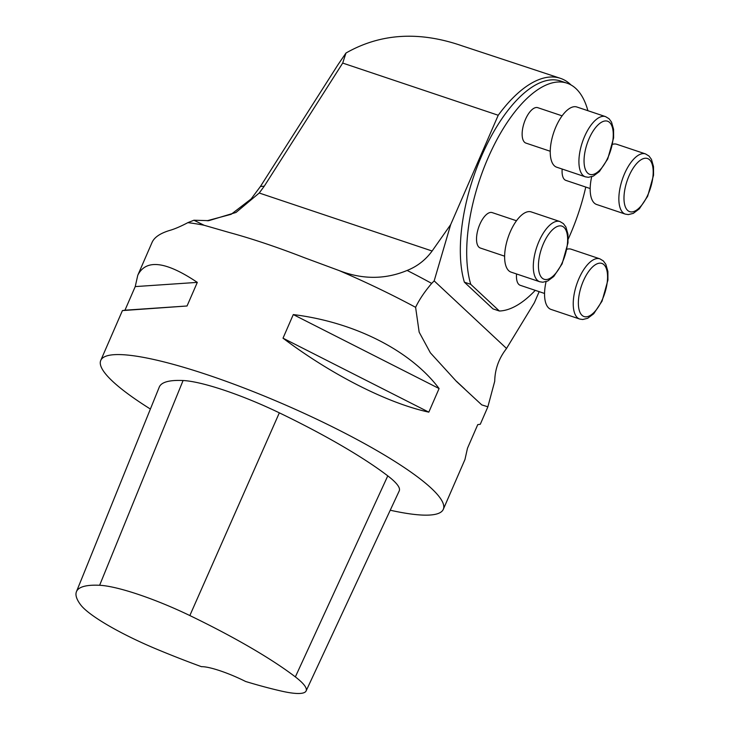 <?xml version="1.0" encoding="UTF-8"?>
<svg xmlns="http://www.w3.org/2000/svg" width="730" height="730" viewBox="0 0 730 730"><rect width="100%" height="100%" fill="white"/><g stroke="black" fill="none" stroke-linecap="round" stroke-linejoin="round"><path stroke-width="1.09" d="M339.076 270.547C362.445 279.617 385.13 279.59 407.121 270.447C417.241 266.432 425.572 259.953 432.114 251.01L450.675 224.612L434.168 280.886L506.529 348.447L504.439 351.349C498.143 360.428 494.904 370.375 494.73 381.206L487.868 406.793L481.764 404.894L456.496 381.462L430.381 352.827L419.166 332.177L415.607 307.33A186.752 32.75 -156.5 0 0 339.076 270.547L304.273 257.663A186.752 32.75 -156.5 0 0 229.403 232.541L204.099 225.26A186.752 32.75 -156.5 0 0 187.838 222.659C180.511 226.519 174.37 229.138 169.406 230.516C160.098 233.381 154.322 237.332 152.077 242.378L137.76 275.31C145.918 258.849 165.765 261.203 197.31 282.382L187.044 305.989L122.421 310.588L124.967 310.204L135.232 286.598L137.76 275.31M150.38 409.037A186.752 32.75 23.5 0 1 112.703 381.416A186.752 32.75 23.5 0 1 100.767 360.392A186.752 32.75 23.5 0 1 285.092 404.831A186.752 32.75 23.5 0 1 443.302 509.33A186.752 32.75 23.5 0 1 390.24 510.224M439.086 388.543L428.82 412.149C387.685 403.234 331.602 374.791 283.012 338.182L293.277 314.575C354.506 322.122 410.588 350.573 439.086 388.543L293.277 314.575M443.302 509.33L464.955 459.526L467.483 448.238L477.748 424.632L480.294 424.249L487.886 406.793M207.119 220.743L231.191 214.291L251.12 198.971L260.437 186.46L264.26 186.196L342.698 63.072L498.225 115.258L450.675 224.612M342.698 63.072L345.974 53.034L338.026 64.651L260.437 186.46M204.099 225.26L193.924 220.223L208.826 220.652L236.027 212.448L259.232 193.012L264.26 186.196M193.924 220.223L187.838 222.659M539.178 291.653L534.36 302.749L506.529 348.447M570.997 84.935A134.466 58.655 108.5 0 0 560.439 78.338A134.466 58.655 108.5 0 0 498.225 115.258M587.896 110.695A119.528 52.14 108.5 0 0 567.046 83.183L560.677 81.039A119.528 52.14 108.5 0 0 485.45 147.542A119.528 52.14 108.5 0 0 464.38 282.182L492.96 308.872L499.338 311.007L470.75 284.317L464.38 282.182M434.168 280.886L431.676 283.413C424.577 291.745 419.221 299.72 415.607 307.33M345.974 53.034C380.485 33.343 419.202 30.943 462.126 45.853L560.439 78.338M516.548 273.969A18.679 8.149 108.5 0 0 520.253 285.302L544.553 293.46M562.173 169.041A18.679 8.149 108.5 0 0 565.869 180.383L590.168 188.541M562.118 115.842L537.818 107.684A18.679 8.149 108.5 0 0 524.77 121.08A18.679 8.149 108.5 0 0 524.542 142.259A18.679 8.149 108.5 0 0 525.938 143.098L550.237 151.256M516.493 220.761L492.193 212.603A18.679 8.149 108.5 0 0 478.533 227.724A18.679 8.149 108.5 0 0 480.313 248.018L504.613 256.175M499.338 311.007A119.528 52.14 108.5 0 0 535.263 290.339M568.195 239.13A119.528 52.14 108.5 0 0 585.77 187.062M567.046 83.183A119.528 52.14 108.5 0 0 491.819 149.686A119.528 52.14 108.5 0 0 470.75 284.317M546.067 281.68A31.746 13.852 108.5 0 0 551.004 309.41L579.684 319.037A31.746 13.852 -71.5 0 1 576.654 284.527A31.746 13.852 -71.5 0 1 599.887 258.84L571.207 249.213A31.746 13.852 108.5 0 0 567.018 249.213M531.276 211.928A31.746 13.852 108.5 0 0 508.043 237.624A31.746 13.852 108.5 0 0 511.073 272.126L539.753 281.753A31.746 13.852 -71.5 0 1 536.723 247.242A31.746 13.852 -71.5 0 1 559.947 221.546L531.276 211.928M576.892 107.009A31.746 13.852 108.5 0 0 553.659 132.705A31.746 13.852 108.5 0 0 556.698 167.207L585.369 176.833A31.746 13.852 -71.5 0 1 582.339 142.323A31.746 13.852 -71.5 0 1 605.572 116.627L576.892 107.009M591.692 176.751A31.746 13.852 108.5 0 0 596.629 204.491L625.309 214.118A31.746 13.852 -71.5 0 1 622.279 179.607A31.746 13.852 -71.5 0 1 645.502 153.911L616.823 144.294A31.746 13.852 108.5 0 0 612.643 144.294M76.449 591.674L159.268 387.101A209.163 36.683 23.5 0 1 183.084 380.522A89.644 15.722 23.5 0 1 279.334 412.833A209.163 36.683 23.5 0 1 387.776 475.869A89.644 15.722 23.5 0 1 399.255 490.852L306.116 690.936A84.014 14.737 23.5 0 1 281.789 691.173A203.533 35.697 23.5 0 1 245.636 681.491A37.349 6.552 23.5 0 0 201.489 666.691A203.533 35.697 23.5 0 1 157.333 649.445A84.014 14.737 23.5 0 1 80.692 604.896A203.533 35.697 23.5 0 1 76.449 591.674A203.533 35.697 23.5 0 1 99.627 585.277A84.014 14.737 23.5 0 1 189.837 615.554A203.533 35.697 23.5 0 1 295.358 676.902A84.014 14.737 23.5 0 1 306.116 690.936M187.044 305.989L124.967 310.204M197.31 282.382L135.232 286.598M428.82 412.149L283.012 338.182M432.114 251.01L259.232 193.012M407.121 270.447A182.19 31.947 23.5 0 1 431.676 283.413M603.966 264.716A28.014 12.218 108.5 0 0 579.136 294.865A28.014 12.218 108.5 0 0 595.808 310.433A28.014 12.218 108.5 0 0 603.966 264.716M564.034 227.422A28.014 12.218 108.5 0 0 539.205 257.58A28.014 12.218 108.5 0 0 555.877 273.148A28.014 12.218 108.5 0 0 564.034 227.422M609.659 122.503A28.014 12.218 108.5 0 0 584.821 152.661A28.014 12.218 108.5 0 0 601.493 168.228A28.014 12.218 108.5 0 0 609.659 122.503M649.591 159.797A28.014 12.218 108.5 0 0 624.752 189.946A28.014 12.218 108.5 0 0 641.433 205.513A28.014 12.218 108.5 0 0 649.591 159.797M99.627 585.277L183.084 380.522M189.837 615.554L279.334 412.833M295.358 676.902L387.776 475.869M100.767 360.392L122.421 310.588M456.579 381.379L464.736 388.999M207.749 220.734L208.826 220.661M579.684 319.037L582.732 319.512L587.668 318.298L593.709 313.763L602.04 301.161L607.926 280.119L607.889 271.496L605.836 264.306L603.327 260.911L599.887 258.84M539.753 281.753L542.801 282.227L547.737 281.013L553.769 276.478L562.109 263.877L567.995 242.834L567.949 234.211L565.905 227.012L563.396 223.626L559.947 221.546M585.369 176.833L588.426 177.308L593.353 176.094L599.394 171.55L607.734 158.957L613.611 137.906L613.574 129.292L611.521 122.093L609.021 118.707L605.572 116.627M625.309 214.118L628.357 214.593L633.284 213.379L639.325 208.844L647.665 196.242L653.551 175.2L653.505 166.577L651.461 159.377L648.952 155.992L645.502 153.911"/></g></svg>
